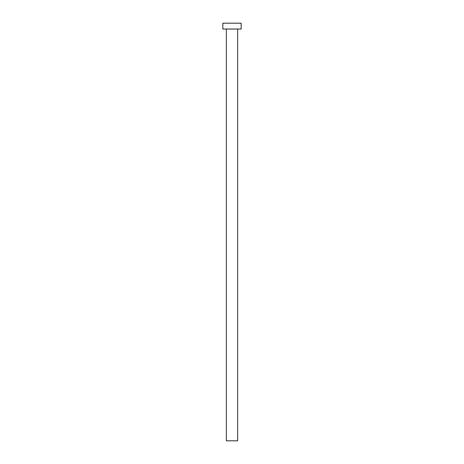 <?xml version="1.0" encoding="UTF-8"?>
<svg xmlns="http://www.w3.org/2000/svg" width="464" height="464" viewBox="0 0 464 464"><rect width="100%" height="100%" fill="white"/><g stroke="black" fill="none" stroke-linecap="round" stroke-linejoin="round"><path stroke-width="0.7" d="M237.638 29.046L237.638 440.8L226.362 440.8L226.362 29.046M241.187 29.046L222.813 29.046L222.813 23.2L241.187 23.2L241.187 29.046"/></g></svg>
